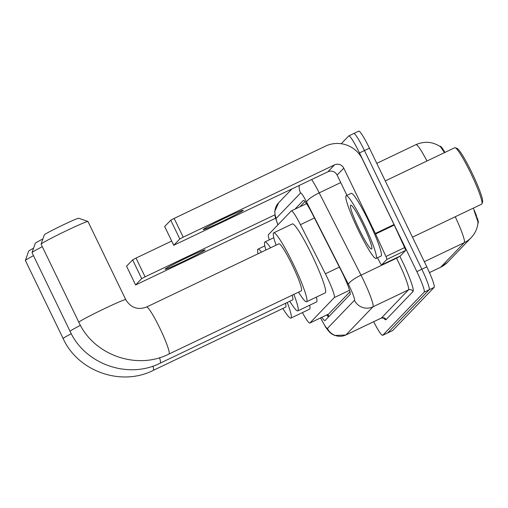 <?xml version="1.0" encoding="UTF-8"?>
<svg xmlns="http://www.w3.org/2000/svg" width="508" height="508" viewBox="0 0 508 508"><rect width="100%" height="100%" fill="white"/><g stroke="black" fill="none" stroke-linecap="round" stroke-linejoin="round"><path stroke-width="0.76" d="M477.107 217.532A18.752 2.089 64.5 0 1 478.206 223.05L477.907 223.361M439.915 146.38L440.131 146.279A18.752 2.089 64.5 0 1 444.925 152.425M473.272 208.14A18.752 2.089 64.5 0 1 476.688 216.351M302.444 312.585A20.834 2.324 -115.5 0 0 309.804 323.05L328.606 314.046L349.999 291.789M309.804 323.05A20.834 2.324 -115.5 0 0 309.886 322.993L334.327 297.555A20.834 2.324 -115.5 0 0 325.387 273.799L300.425 224.669A20.834 2.324 -115.5 0 0 291.325 210.89A20.834 2.324 -115.5 0 0 291.249 210.947L268.421 234.702A20.834 2.324 -115.5 0 0 269.31 239.859M429.463 272.567L440.652 267.221A24.301 24.13 43.9 0 0 447.605 262.198L440.544 267.303A27.775 3.099 -115.5 0 0 440.652 267.221L464.293 242.621A24.301 24.13 -136.1 0 0 471.246 237.598C475.412 233.096 477.666 227.914 478.015 222.066L474.028 210.452M341.249 143.732L348.704 135.973A20.834 2.324 64.5 0 1 348.786 135.915A20.834 2.324 64.5 0 1 359.486 152.927L416.852 271.602L421.837 269.221A20.834 2.324 64.5 0 1 429.177 289.75L387.731 332.88A20.834 2.324 64.5 0 1 387.648 332.937A20.834 2.324 64.5 0 0 387.731 332.88L429.177 289.75A20.834 2.324 64.5 0 0 421.837 269.221L364.465 150.546L421.837 269.221L426.815 266.846A20.834 2.324 64.5 0 1 434.162 287.369L392.709 330.498A20.834 2.324 64.5 0 1 392.633 330.556L382.67 335.318A20.834 2.324 64.5 0 1 373.666 321.723M353.689 133.591A20.834 2.324 64.5 0 1 353.771 133.534A20.834 2.324 64.5 0 1 364.465 150.546A20.834 2.324 64.5 0 0 353.771 133.534L358.75 131.153A20.834 2.324 64.5 0 1 369.443 148.165L426.815 266.846M444.462 152.648L440.48 146.761C432.702 141.637 424.51 140.938 415.906 144.672L376.79 163.354M321.856 317.29A20.834 2.324 -115.5 0 0 324.999 320.58A20.834 2.324 -115.5 0 0 325.082 320.523L350.152 294.43A20.834 2.324 -115.5 0 0 341.211 270.675L312.503 214.179A20.834 2.324 -115.5 0 0 303.409 200.393A20.834 2.324 -115.5 0 0 303.327 200.45L294.977 209.144M328.409 317.055A20.834 2.324 64.5 0 1 326.841 314.909M416.852 271.602A20.834 2.324 64.5 0 1 424.199 292.132L382.746 335.261A20.834 2.324 64.5 0 1 382.67 335.318M299.955 206.769L304.978 201.543M165.176 269.1A22.219 0.927 154.2 0 0 165.094 269.253A22.219 0.927 154.2 0 0 184.385 260.953A22.219 0.927 154.2 0 0 205.022 250.069A22.219 0.927 154.2 0 0 205.105 249.911A22.219 0.927 154.2 0 0 185.814 258.21A22.219 0.927 154.2 0 0 165.176 269.1M135.604 284.956L126.556 266.192L135.604 284.956L275.526 218.262M132.626 259.874L136.023 258.089L145.085 276.828L141.681 278.613L132.626 259.874L126.556 266.192M171.685 241.059L136.023 258.089M141.681 278.613L135.617 284.931M145.085 276.828L274.828 214.859M33.49 255.651A26.041 1.086 154.2 0 0 25.495 260.312A26.041 1.086 154.2 0 0 25.4 260.439L28.632 251.181A19.094 0.794 -25.8 0 1 28.702 251.092A19.094 0.794 -25.8 0 1 33.572 248.202M152.965 366.103A26.041 2.902 -115.5 0 1 153.391 370.288A26.041 2.902 -115.5 0 1 153.289 370.364L285.667 307.13A26.041 2.902 -115.5 0 0 285.464 303.32M287.255 302.47A38.189 4.255 64.5 0 1 290.906 318.097A38.189 4.255 64.5 0 1 282.861 308.47M309.683 305.219A38.189 4.255 64.5 0 1 309.588 309.169L290.906 318.097M258.039 253.784A38.189 4.255 64.5 0 1 257.988 249.168A38.189 4.255 64.5 0 1 261.537 252.114M25.4 260.439A26.041 1.086 154.2 0 0 25.4 260.49L63.144 338.569A26.041 1.086 -25.8 0 1 63.24 338.385A26.041 1.086 -25.8 0 1 71.279 333.705M41.085 244.113L44.317 234.861A19.094 0.794 -25.8 0 1 44.387 234.766A19.094 0.794 -25.8 0 1 61.766 225.577A19.094 0.794 -25.8 0 1 78.677 218.256L87.935 221.469A26.041 1.086 154.2 0 0 64.878 231.458A26.041 1.086 154.2 0 0 41.18 243.986A26.041 1.086 154.2 0 0 41.085 244.113A26.041 1.086 154.2 0 0 41.085 244.164L78.829 322.243A26.041 1.086 -25.8 0 1 78.924 322.066A26.041 1.086 -25.8 0 1 103.111 309.302A26.041 1.086 -25.8 0 1 125.717 299.58L87.973 221.501A26.041 1.086 154.2 0 0 87.935 221.469M146.526 307.048A26.041 2.902 -115.5 0 1 159.899 328.308A26.041 2.902 -115.5 0 1 169.075 353.968A26.041 2.902 -115.5 0 1 168.974 354.038L301.358 290.805A26.041 2.902 -115.5 0 0 292.278 265.074A26.041 2.902 -115.5 0 0 278.911 243.815L146.526 307.048C137.751 310.28 130.816 307.791 125.717 299.58M276.098 245.154A38.189 4.255 64.5 0 1 273.672 232.848A38.189 4.255 64.5 0 1 293.281 264.033A38.189 4.255 64.5 0 1 306.591 301.771A38.189 4.255 64.5 0 1 298.545 292.151M273.672 232.848L292.354 223.926A38.189 4.255 64.5 0 1 311.963 255.111A38.189 4.255 64.5 0 1 325.272 292.849L306.591 301.771M42.297 246.672A26.041 1.086 154.2 0 0 32.131 252.463A26.041 1.086 154.2 0 0 32.036 252.597L35.268 243.338A19.094 0.794 -25.8 0 1 35.338 243.243A19.094 0.794 -25.8 0 1 42.894 238.951M159.556 357.695A26.041 2.902 -115.5 0 1 160.331 363.068A26.041 2.902 -115.5 0 1 160.23 363.144L292.608 299.911A26.041 2.902 -115.5 0 0 292.157 295.199M293.859 294.386A38.189 4.255 64.5 0 1 297.847 310.877A38.189 4.255 64.5 0 1 289.801 301.25M316.408 297.085A38.189 4.255 64.5 0 1 316.528 301.949L297.847 310.877M265.932 250.012A38.189 4.255 64.5 0 1 264.922 241.948A38.189 4.255 64.5 0 1 270.561 247.802M32.036 252.597A26.041 1.086 154.2 0 0 32.036 252.641L70.085 331.349A26.041 1.086 -25.8 0 1 70.18 331.165A26.041 1.086 -25.8 0 1 80.423 325.336M203.302 229.425A22.219 0.927 154.2 0 0 203.219 229.584A22.219 0.927 154.2 0 0 222.51 221.285A22.219 0.927 154.2 0 0 243.154 210.395A22.219 0.927 154.2 0 0 243.23 210.242A22.219 0.927 154.2 0 0 223.945 218.542A22.219 0.927 154.2 0 0 203.302 229.425M386.905 259.391A3.473 0.387 -115.5 0 0 385.94 256.521L375.596 234.01A3.473 0.387 -115.5 0 0 375.336 233.464L394.017 224.542A3.473 0.387 64.5 0 1 394.278 225.088L404.622 247.599A3.473 0.387 64.5 0 1 405.587 250.469L386.905 259.391L381.552 264.966L400.234 256.038A3.473 0.387 64.5 0 1 400.221 256.051A3.473 0.387 64.5 0 1 400.202 256.057L381.54 264.973A3.473 0.387 -115.5 0 0 381.552 264.966M405.587 250.469L400.234 256.038M394.017 224.542L362.445 159.233A27.775 27.578 43.9 0 0 325.463 146.139L174.149 218.415L183.21 237.153L334.518 164.878A6.947 6.896 -136.1 0 1 343.764 168.154L375.336 233.464M164.7 226.549L173.73 245.281L327.876 171.793A6.947 6.896 -136.1 0 1 337.121 175.063L346.945 195.377M183.21 237.153L179.813 238.944L170.751 220.205L164.681 226.517M170.751 220.205L174.149 218.415M179.813 238.944L173.742 245.256L164.668 226.543M377.514 257.734L380.022 262.674A3.473 0.387 -115.5 0 0 381.54 264.973M385.28 180.918L454.762 147.726A31.248 3.486 64.5 0 1 455.2 147.739L457.022 148.393A29.858 3.327 64.5 0 1 471.938 172.764A29.858 3.327 64.5 0 1 482.6 201.943L481.965 203.771A31.248 3.486 64.5 0 1 481.698 204.121L412.477 237.185M455.2 147.739A31.248 3.486 64.5 0 1 470.808 173.241A31.248 3.486 64.5 0 1 481.965 203.771M363.995 224.104A34.722 3.867 64.5 0 1 376.098 258.407A34.722 3.867 64.5 0 1 358.267 230.061A34.722 3.867 64.5 0 1 346.164 195.751A34.722 3.867 64.5 0 1 363.995 224.104M346.164 195.751L351.149 193.37A34.722 3.867 64.5 0 1 368.973 221.723A34.722 3.867 64.5 0 1 381.076 256.032L376.098 258.407M359.124 229.165A24.301 2.711 64.5 0 1 350.996 205.156A24.301 2.711 64.5 0 1 363.131 224.993A24.301 2.711 64.5 0 1 371.812 248.742A24.301 2.711 64.5 0 1 359.124 229.165M327.806 314.446A20.834 20.682 43.9 0 0 329.032 316.414M328.606 314.046L309.886 322.993M314.439 217.976L300.425 224.669M339.401 267.106L325.387 273.799M349.58 290.271L334.327 297.555M424.332 261.709L464.293 242.621A27.775 3.099 -115.5 0 0 455.231 216.764M426.98 160.998A27.775 3.099 -115.5 0 0 415.906 144.672M434.162 287.369L424.199 292.132M392.709 330.498L382.746 335.261M369.443 148.165L359.486 152.927M320.624 317.881A13.887 1.549 -115.5 0 0 327.425 328.409L354.451 300.291A13.887 1.549 -115.5 0 0 349.555 286.607A13.887 1.549 -115.5 0 0 348.488 284.455L306.673 202.159A13.887 1.549 -115.5 0 0 300.558 193.008L276.238 218.313A13.887 1.549 -115.5 0 0 277.946 224.79M311.69 179.521A27.775 3.099 64.5 0 1 319.208 192.869L361.023 275.165A27.775 3.099 64.5 0 1 363.156 279.464A27.775 3.099 64.5 0 1 372.942 306.832L345.923 334.95A27.775 3.099 64.5 0 1 345.815 335.026L381.305 318.078A27.775 3.099 -115.5 0 0 381.413 317.995L408.432 289.877A27.775 3.099 -115.5 0 0 398.647 262.509A27.775 3.099 -115.5 0 0 396.513 258.21L396.354 257.899M399.828 256.242A31.248 3.486 64.5 0 1 413.055 291.516L386.036 319.634A3.473 3.448 43.9 0 0 381.413 317.995L345.923 334.95A13.887 13.792 -136.1 0 1 327.425 328.409M399.161 256.553A3.473 0.743 -26.9 0 1 396.513 258.21L361.023 275.165A13.887 2.965 153.1 0 0 348.488 284.455M386.036 319.634A31.248 3.486 64.5 0 1 383.489 317.913M354.451 300.291A13.887 13.792 -136.1 0 0 372.942 306.832L408.432 289.877A3.473 3.448 43.9 0 1 413.055 291.516M306.673 202.159A13.887 2.965 153.1 0 1 319.208 192.869L340.754 182.575M300.558 193.008A13.887 13.792 -136.1 0 1 299.25 185.464M276.238 218.313A13.887 13.792 -136.1 0 1 278.682 202.743L274.771 211.29L275.158 216.802L277.857 224.879M334.518 164.878L327.876 171.793M343.764 168.154L337.121 175.063M394.278 225.088L375.596 234.01M385.94 256.521L404.622 247.599M327.343 314.674L328.765 316.694M306.514 203.632L291.325 210.89M471.246 237.598L447.605 262.198M440.544 267.303L429.476 272.586M320.542 317.919L325.742 327.343L329.527 332.149L331.857 334.023L334.67 335.464L345.815 335.026M383.515 317.716L383.934 318.122L381.305 318.078M348.786 135.915L353.771 133.534M291.916 188.97L278.682 202.743M153.289 370.364C121.171 386.721 78.022 371.462 63.144 338.569M257.988 249.168L264.833 245.904M168.974 354.038C136.855 370.395 93.707 355.136 78.829 322.243M160.23 363.144C128.111 379.501 84.957 364.242 70.085 331.349M264.922 241.948L273.787 237.719"/></g></svg>
